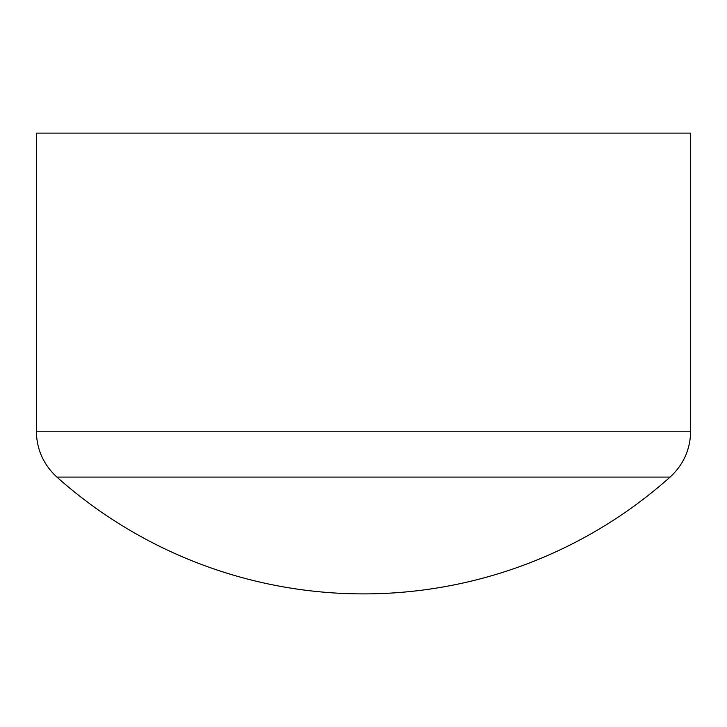 <?xml version="1.0" encoding="UTF-8"?>
<svg xmlns="http://www.w3.org/2000/svg" width="727" height="727" viewBox="0 0 727 727"><rect width="100%" height="100%" fill="white"/><g stroke="black" fill="none" stroke-linecap="round" stroke-linejoin="round"><path stroke-width="1.09" d="M670.094 477.085L56.906 477.085A460.773 460.773 0 0 0 670.094 477.085C683.471 464.717 690.323 449.431 690.65 431.22L36.35 431.22C36.677 449.431 43.529 464.717 56.906 477.085M690.65 431.22L690.65 133.114L36.35 133.114L36.35 431.22"/></g></svg>
